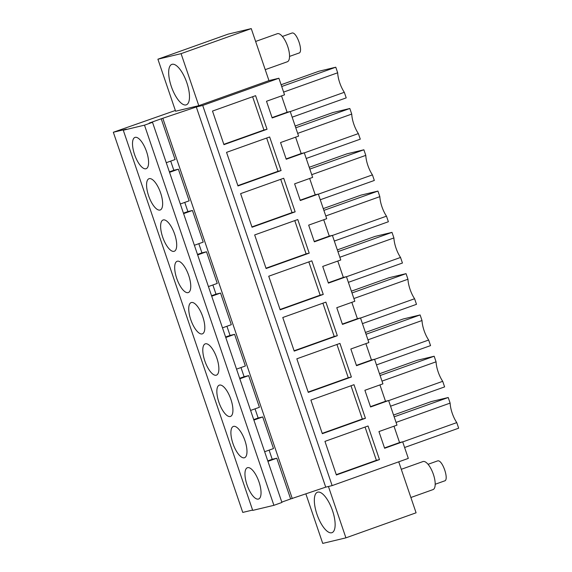 <?xml version="1.0" encoding="UTF-8"?>
<svg xmlns="http://www.w3.org/2000/svg" width="572" height="572" viewBox="0 0 572 572"><rect width="100%" height="100%" fill="white"/><g stroke="black" fill="none" stroke-linecap="round" stroke-linejoin="round"><path stroke-width="0.86" d="M267.932 461.368L276.769 458.215L290.64 498.956L281.81 502.116M152.51 122.301L144.487 125.161L273.909 505.326L281.925 502.459L152.51 122.301L149.192 123.094L161.225 118.797L175.096 159.545L166.259 162.698M161.225 118.797L196.296 106.978L202.717 105.441L332.132 485.607L408.315 458.401L402.674 441.82L399.563 442.564L393.994 426.204M332.132 485.607L325.718 487.144L290.64 498.956M273.909 505.326L252.71 510.396L123.287 130.23L126.298 129.158L113.335 132.261L175.354 110.482M252.595 510.067L242.757 512.419L113.335 132.261M170.706 161.111L173.824 170.277L169.383 171.865M180.316 203.989L189.153 200.829L178.378 169.19L173.824 170.277M184.763 202.402L187.881 211.568L183.433 213.156M194.373 245.274L203.21 242.12L192.435 210.475L187.881 211.568M198.813 243.686L201.937 252.853L197.49 254.44M208.43 286.565L217.26 283.412L206.492 251.766L201.937 252.853M212.87 284.978L215.994 294.144L211.547 295.731M222.487 327.856L231.317 324.696L220.549 293.057L215.994 294.144M226.927 326.269L230.051 335.435L225.604 337.022M236.543 369.14L245.374 365.987L234.606 334.341L230.051 335.435M240.984 367.553L244.101 376.719L239.661 378.307M250.593 410.431L259.431 407.278L248.656 375.632L244.101 376.719M255.04 408.844L258.158 418.01L253.718 419.598M264.65 451.723L273.488 448.57L262.712 416.924L258.158 418.01M269.097 450.135L272.215 459.302L267.775 460.889M276.769 458.215L272.215 459.302M162.856 118.404L292.278 498.569M262.712 416.924L253.882 420.077M248.656 375.632L239.825 378.786M234.606 334.341L225.768 337.501M220.549 293.057L211.712 296.21M206.492 251.766L197.655 254.919M192.435 210.475L183.598 213.635M178.378 169.19L169.541 172.344M144.487 125.161L123.287 130.23M202.717 105.441L278.9 78.242L268.962 80.616L198.791 105.677L175.604 111.218L157.901 59.202L181.081 53.654L251.251 28.6L228.064 34.148L157.901 59.202M281.546 95.889L287.115 112.255L290.226 111.511L298.598 136.107L280.552 142.557L286.236 159.245L304.283 152.803L301.172 153.539L295.602 137.18M304.283 152.803L312.655 177.399L294.609 183.841L300.293 200.529L318.332 194.087L315.229 194.83L309.659 178.471M318.332 194.087L326.712 218.69L308.665 225.132L314.35 241.82L332.389 235.378L329.286 236.122L323.716 219.755M332.389 235.378L340.769 259.981L322.722 266.423L328.407 283.111L346.446 276.669L343.343 277.413L337.773 261.046M346.446 276.669L354.819 301.265L336.779 307.707L342.456 324.395L360.503 317.953L357.4 318.697L351.83 302.338M360.503 317.953L368.876 342.557L350.836 348.999L356.513 365.687L374.56 359.245L371.457 359.988L365.88 343.622M374.56 359.245L382.933 383.848L364.893 390.29L370.57 406.978L388.617 400.536L385.507 401.279L379.937 384.913M388.617 400.536L396.989 425.132L378.943 431.574L384.627 448.269L402.674 441.82M398.734 461.826L416.087 512.798L345.917 537.852L322.73 543.4L305.884 493.915M251.251 28.6L268.962 80.616M278.9 78.242L284.541 94.823L266.502 101.265L272.179 117.954L290.226 111.511M379.486 459.581L368.046 425.99L324.946 441.377L336.386 474.974L379.486 459.581L376.383 460.324L365.058 427.055M351.372 377.005L339.94 343.407L296.832 358.801L308.272 392.399L351.372 377.005L348.269 377.749L336.944 344.48M365.429 418.296L322.329 433.683L310.889 400.093L353.997 384.699L365.429 418.296L362.326 419.033L351.001 385.771M323.259 294.43L280.158 309.817L268.726 276.226L311.826 260.832L323.259 294.43L320.156 295.166L308.83 261.897M295.152 211.847L252.045 227.241L240.612 193.643L283.712 178.257L295.152 211.847L292.042 212.591L280.716 179.322M309.209 253.139L266.102 268.525L254.669 234.935L297.769 219.541L309.209 253.139L306.099 253.882L294.773 220.613M281.095 170.556L237.988 185.95L226.555 152.352L269.655 136.965L281.095 170.556L277.992 171.3L266.666 138.031M267.038 129.272L223.938 144.659L212.498 111.068L255.598 95.674L267.038 129.272L263.935 130.016L252.609 96.747M337.316 335.714L325.883 302.123L282.775 317.51L294.215 351.108L337.316 335.714L334.212 336.458L322.887 303.189M196.296 106.978L325.718 487.144M245.166 477.098A16.609 6.142 -109.7 0 0 250.722 492.878A16.609 6.142 -109.7 0 0 258.587 499.013A16.609 6.142 -109.7 0 0 260.832 489.646A16.609 6.142 -109.7 0 0 255.276 473.866A16.609 6.142 -109.7 0 0 247.411 467.724A16.609 6.142 -109.7 0 0 245.166 477.098M160.832 229.365A16.609 6.142 -109.7 0 0 166.38 245.145A16.609 6.142 -109.7 0 0 174.253 251.28A16.609 6.142 -109.7 0 0 176.498 241.913A16.609 6.142 -109.7 0 0 170.942 226.133A16.609 6.142 -109.7 0 0 163.077 219.991A16.609 6.142 -109.7 0 0 160.832 229.365M217.053 394.523A16.609 6.142 -109.7 0 0 222.608 410.303A16.609 6.142 -109.7 0 0 230.473 416.437A16.609 6.142 -109.7 0 0 232.718 407.064A16.609 6.142 -109.7 0 0 227.17 391.284A16.609 6.142 -109.7 0 0 219.305 385.149A16.609 6.142 -109.7 0 0 217.053 394.523M246.775 448.355A16.609 6.142 -109.7 0 0 241.227 432.575A16.609 6.142 -109.7 0 0 233.355 426.44A16.609 6.142 -109.7 0 0 231.109 435.807A16.609 6.142 -109.7 0 0 236.665 451.587A16.609 6.142 -109.7 0 0 244.53 457.729A16.609 6.142 -109.7 0 0 246.775 448.355M188.946 311.94A16.609 6.142 -109.7 0 0 194.494 327.72A16.609 6.142 -109.7 0 0 202.359 333.855A16.609 6.142 -109.7 0 0 204.612 324.488A16.609 6.142 -109.7 0 0 199.056 308.708A16.609 6.142 -109.7 0 0 191.191 302.574A16.609 6.142 -109.7 0 0 188.946 311.94M202.996 353.231A16.609 6.142 -109.7 0 0 208.551 369.012A16.609 6.142 -109.7 0 0 216.416 375.146A16.609 6.142 -109.7 0 0 218.668 365.78A16.609 6.142 -109.7 0 0 213.113 350A16.609 6.142 -109.7 0 0 205.248 343.858A16.609 6.142 -109.7 0 0 202.996 353.231M146.775 188.074A16.609 6.142 -109.7 0 0 152.331 203.854A16.609 6.142 -109.7 0 0 160.196 209.988A16.609 6.142 -109.7 0 0 162.441 200.622A16.609 6.142 -109.7 0 0 156.885 184.842A16.609 6.142 -109.7 0 0 149.02 178.707A16.609 6.142 -109.7 0 0 146.775 188.074M190.555 283.197A16.609 6.142 -109.7 0 0 184.999 267.417A16.609 6.142 -109.7 0 0 177.134 261.282A16.609 6.142 -109.7 0 0 174.889 270.649A16.609 6.142 -109.7 0 0 180.437 286.429A16.609 6.142 -109.7 0 0 188.31 292.571A16.609 6.142 -109.7 0 0 190.555 283.197M148.384 159.331A16.609 6.142 -109.7 0 0 142.836 143.551A16.609 6.142 -109.7 0 0 134.963 137.416A16.609 6.142 -109.7 0 0 132.718 146.782A16.609 6.142 -109.7 0 0 138.274 162.562A16.609 6.142 -109.7 0 0 146.139 168.704A16.609 6.142 -109.7 0 0 148.384 159.331M328.435 486.493L345.917 537.852M317.817 492.134A21.479 7.944 70.3 0 1 332.353 510.188A21.479 7.944 70.3 0 1 331.953 532.682A21.479 7.944 70.3 0 1 331.653 532.768A21.479 7.944 70.3 0 1 317.11 514.714A21.479 7.944 70.3 0 1 317.51 492.22A21.479 7.944 70.3 0 1 317.817 492.134M181.081 53.654L198.791 105.677M186 104.926A21.479 7.944 70.3 0 1 171.457 86.873A21.479 7.944 70.3 0 1 171.857 64.379A21.479 7.944 70.3 0 1 172.165 64.286A21.479 7.944 70.3 0 1 186.708 82.339A21.479 7.944 70.3 0 1 186.308 104.833A21.479 7.944 70.3 0 1 186 104.926M301.172 153.539L286.122 158.916M315.229 194.83L300.178 200.207M329.286 236.122L314.235 241.491M343.343 277.413L328.292 282.782M357.4 318.697L342.349 324.074M371.457 359.988L356.406 365.365M385.507 401.279L370.463 406.649M399.563 442.564L384.52 447.94M287.115 112.255L272.072 117.625M402.702 441.913L456.763 422.608A17.181 6.356 70.3 0 1 450.121 403.103L396.06 422.408M394.158 416.824L448.219 397.519L450.121 403.103M393.557 415.043L431.288 401.573L448.219 397.519M404.604 447.497L458.665 428.192L456.763 422.608M332.425 235.471L386.486 216.166L388.381 221.743L334.32 241.048M325.783 215.959L379.844 196.654A17.181 6.356 70.3 0 0 386.486 216.166M323.881 210.382L377.942 191.077L379.844 196.654M323.273 208.601L361.011 195.123L377.942 191.077M376.49 364.915L430.552 345.61L428.65 340.033A17.181 6.356 70.3 0 1 422.007 320.527L367.946 339.825M374.588 359.338L428.65 340.033M366.051 334.248L420.113 314.943L422.007 320.527M365.444 332.468L403.174 318.99L420.113 314.943M351.387 291.177L389.117 277.706L406.056 273.652L407.958 279.236L353.889 298.541M362.433 323.63L416.495 304.325L414.593 298.741A17.181 6.356 70.3 0 1 407.958 279.236M360.532 318.046L414.593 298.741M351.995 292.957L406.056 273.652M320.263 199.757L374.324 180.459L372.429 174.875A17.181 6.356 70.3 0 1 365.787 155.369L311.726 174.674M318.368 194.18L372.429 174.875M309.824 169.09L363.885 149.785L365.787 155.369M309.216 167.31L346.954 153.839L363.885 149.785M337.33 249.892L375.068 236.415L391.999 232.368L393.901 237.945L339.839 257.25M337.938 251.666L391.999 232.368M348.377 282.339L402.438 263.034L400.536 257.45A17.181 6.356 70.3 0 1 393.901 237.945M346.475 276.755L400.536 257.45M304.311 152.888L358.372 133.583A17.181 6.356 70.3 0 1 351.73 114.078L297.669 133.383M295.767 127.799L349.828 108.494L351.73 114.078M295.166 126.019L332.897 112.548L349.828 108.494M306.213 158.473L360.274 139.168L358.372 133.583M379.501 373.759L417.231 360.281L434.169 356.234L436.064 361.811L382.003 381.116M390.547 406.206L444.608 386.901L442.707 381.317A17.181 6.356 70.3 0 1 436.064 361.811M388.645 400.622L442.707 381.317M380.108 375.539L434.169 356.234M290.254 111.597L344.315 92.299L346.217 97.876L292.156 117.181M283.612 92.092L337.673 72.787A17.181 6.356 70.3 0 0 344.315 92.299M281.71 86.515L335.778 67.21L337.673 72.787M281.109 84.735L318.84 71.257L335.778 67.21M336.272 474.646L376.383 460.324M308.158 392.07L348.269 377.749M322.215 433.361L362.326 419.033M280.051 309.495L320.156 295.166M251.937 226.912L292.042 212.591M265.994 268.204L306.099 253.882M237.88 185.621L277.992 171.3M223.824 144.337L263.935 130.016M294.101 350.779L334.212 336.458M401.279 469.305L422.973 461.561A14.893 5.505 70.3 0 1 423.187 461.497A14.893 5.505 70.3 0 1 433.269 474.016A14.893 5.505 70.3 0 1 432.99 489.611L410.882 497.504M428.063 464.3L437.451 460.953A10.596 3.918 70.3 0 1 437.651 460.896C442.449 459.28 449.578 480.58 444.373 480.966M255.627 41.456L277.32 33.712A14.893 5.505 70.3 0 1 277.534 33.648A14.893 5.505 70.3 0 1 287.616 46.168A14.893 5.505 70.3 0 1 287.337 61.762L265.229 69.655M282.411 36.458L291.799 33.104A10.596 3.918 70.3 0 1 292.006 33.047C296.796 31.431 303.925 52.738 298.72 53.117M435.185 484.262L444.573 480.909M289.539 56.413L298.927 53.06"/></g></svg>
